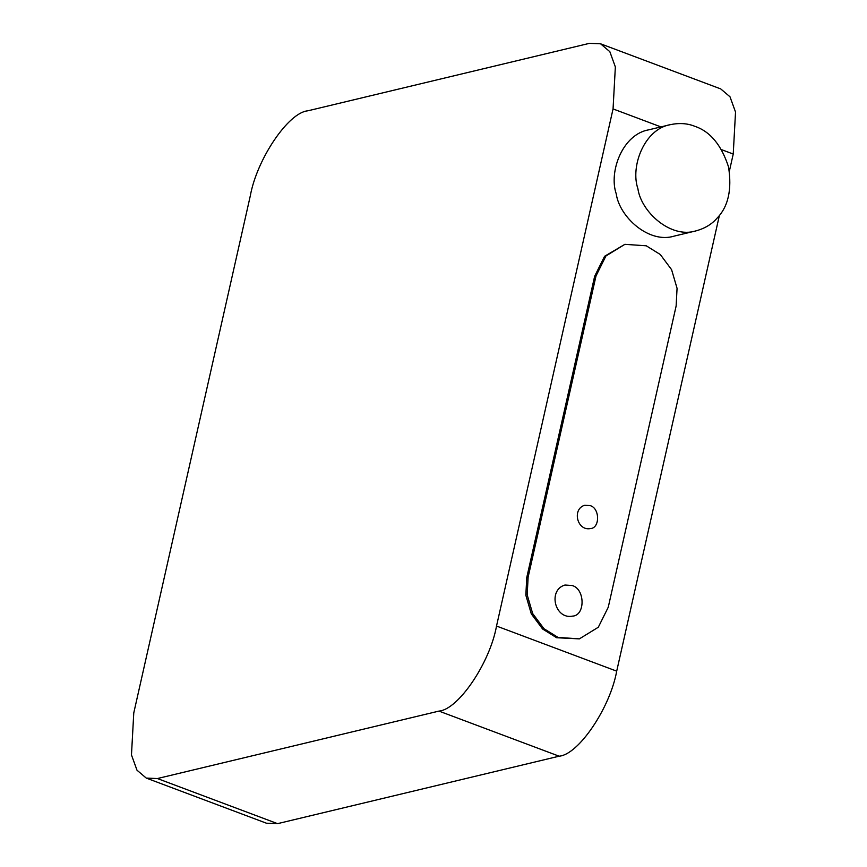 <?xml version="1.0" encoding="UTF-8"?>
<svg xmlns="http://www.w3.org/2000/svg" width="867" height="867" viewBox="0 0 867 867"><rect width="100%" height="100%" fill="white"/><g stroke="black" fill="none" stroke-linecap="round" stroke-linejoin="round"><path stroke-width="1.3" d="M157.404 778.544L146.274 778.089L136.997 770.21L131.47 754.951L133.767 712.956L250.303 195.844C256.892 159.019 288.548 112.255 307.883 110.803L589.419 43.35L600.56 43.794L609.837 51.673L615.353 66.932L613.056 108.928L496.52 626.05C489.942 662.876 458.275 709.639 438.94 711.092L157.404 778.544L277.581 823.65L559.117 756.197C578.452 754.745 610.108 707.981 616.697 671.156L719.415 215.33M729.385 171.113L733.233 154.044L721.615 149.677M600.56 43.794L720.726 88.911L730.003 96.79L735.53 112.049L733.233 154.044M277.581 823.65L266.44 823.206L146.274 778.089M579.362 638.871L556.647 637.733L542.612 629.019L531.298 613.858L525.836 595.196L526.768 577.509L594.654 276.27L596.008 275.944L528.122 577.184L527.19 594.87L532.652 613.533L543.967 628.694L558.001 637.408L579.362 638.871L598.306 627.242L608.244 607.258L676.13 306.018L677.062 288.332L671.589 269.67L660.286 254.508L646.251 245.794L624.89 244.331L605.935 255.96L596.008 275.944M624.89 244.331L604.581 256.285L594.654 276.27M670.473 124.62L648.819 129.812C622.625 134.201 608.547 171.764 616.242 193.85C619.428 216.978 648.96 244.028 674.277 236.084L695.941 230.893C704.795 228.444 711.785 224.25 716.911 218.321C728.247 206.747 732.116 189.591 728.508 166.854C721.387 144.973 710.149 131.448 694.803 126.3C687.564 123.352 679.446 122.8 670.473 124.62C644.279 129.01 630.211 166.572 637.895 188.659C641.081 211.797 670.614 238.837 695.941 230.893M572.101 585.518L564.981 585.03C547.662 589.961 554.761 619.602 572.437 616.134C585.398 615.722 585.258 588.845 572.101 585.518M590.113 505.613L584.77 505.244C571.787 508.94 577.108 531.168 590.362 528.577C600.083 528.263 599.975 508.105 590.113 505.613M438.94 711.092L559.117 756.197M496.52 626.05L616.697 671.156M660.936 126.907L613.056 108.928M526.768 577.509L528.122 577.184"/></g></svg>
